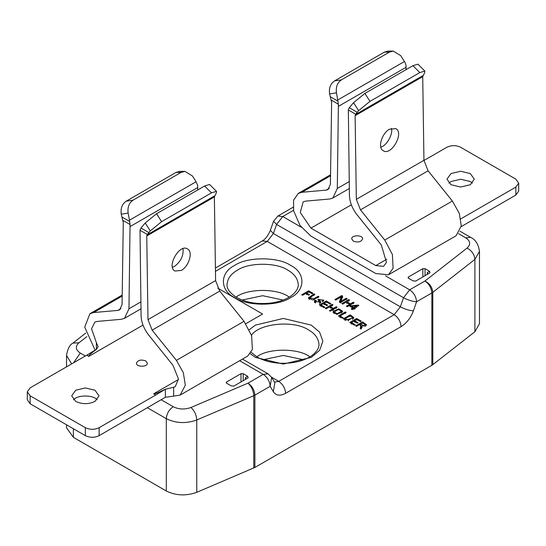 <?xml version="1.0" encoding="UTF-8"?>
<svg xmlns="http://www.w3.org/2000/svg" width="546" height="546" viewBox="0 0 546 546"><rect width="100%" height="100%" fill="white"/><g stroke="black" fill="none" stroke-linecap="round" stroke-linejoin="round"><path stroke-width="0.82" d="M356.695 305.767L353.59 307.562L351.426 306.313L356.695 305.767L356.695 307.357M353.59 309.152L353.59 307.562M351.426 306.313L351.426 307.207M352.006 309.452L351.16 308.961L352.812 308.005L349.815 306.279L350.593 305.828L358.21 305.071L358.906 305.467L354.436 308.046L355.364 308.586L354.586 309.036L353.658 308.497L352.006 309.452M352.812 309.602L352.812 308.005M350.593 306.729L350.593 305.828M358.21 305.869L358.21 305.071M354.436 308.947L354.436 308.046M349.604 304.961L349.952 305.166M346.485 302.511L346.833 302.307M342.765 304.115L341.851 303.59L348.751 299.604L349.665 300.136L346.833 301.767L350.416 303.842L353.248 302.204L354.163 302.73L347.27 306.715L346.355 306.19L349.604 304.313L346.021 302.238L342.765 304.115M348.751 301.201L348.751 299.604M346.833 303.364L346.833 301.767M350.416 305.432L350.416 303.842M353.248 303.794L353.248 302.204M349.604 305.903L349.604 304.313M337.305 313.697L334.2 312.073L338.424 309.514L341.441 311.159L337.305 313.697L337.305 314.38M341.414 312.988L341.441 311.159M333.292 312.817L334.22 311.834M341.441 311.179L342.362 312.005M333.353 311.131L338.875 308.859L342.601 311.206L342.315 312.08L336.814 314.373L333.053 312.025L333.353 311.131L333.353 312.721M360.326 324.147L362.612 322.829L365.322 324.768L364.052 325.669L360.326 324.147L360.326 325.737M361.159 326.215L362.046 326.726M364.052 325.669L364.052 326.365M360.729 328.829L361.159 325.935L359.541 324.597L356.477 326.371L355.637 325.887L362.537 321.901L362.537 323.498M365.322 325.102L366.1 325.621M362.537 321.901L366.571 324.781L362.046 325.962L361.199 329.101L360.148 328.494L360.94 325.45M362.046 325.962L362.046 327.552M356.661 318.509L361.22 321.144L360.408 321.614L356.681 319.465L354.566 320.679L358.06 322.7L357.248 323.164L353.76 321.15L351.406 322.502L355.282 324.74L354.47 325.211L349.761 322.495L356.661 318.509L356.661 320.106M354.566 320.679L354.566 322.276M351.406 322.502L351.406 324.099M345.024 318.816L350.293 315.772L352.696 317.676L348.403 320.209L345.024 318.816L345.024 320.413M352.682 319.424L352.696 317.676M352.696 317.82L353.617 318.53M350.273 314.824L353.904 317.69L345.652 320.12L343.373 318.803L350.273 314.824L350.273 316.414M345.331 311.971L346.164 312.455L340.083 315.963L343.195 317.758L342.376 318.229L338.431 315.957L345.331 311.971L345.331 313.561M340.083 315.963L340.083 317.56M332.159 304.368L332.999 304.845L330.166 306.483L333.442 308.381L336.275 306.743L337.114 307.227L330.214 311.206L329.381 310.729L332.63 308.852L329.347 306.954L326.099 308.831L325.259 308.347L332.159 304.368L332.159 305.958M330.166 306.483L330.166 308.08M333.442 308.381L333.442 309.971M336.275 306.743L336.275 308.333M332.63 308.852L332.63 310.442M326.269 300.962L330.835 303.603L330.023 304.067L326.29 301.918L324.174 303.139L327.668 305.153L326.863 305.623L323.368 303.603L321.021 304.961L324.897 307.2L324.085 307.671L319.369 304.948L326.269 300.962L326.269 302.559M324.174 303.139L324.174 304.729M321.021 304.961L321.021 306.552M308.667 298.771L309.514 298.096M318.141 296.273L318.98 296.758L312.769 299.966L308.292 297.973L314.011 293.891L314.851 294.369L309.514 297.966L314.162 298.573L318.141 296.273L318.141 297.863M314.011 293.891L314.011 295.482M308.654 290.793L312.913 293.257L312.1 293.721L308.674 291.748L306.538 292.984L309.5 294.69L308.688 295.161L305.726 293.448L302.593 295.263L301.754 294.779L308.654 290.793L308.654 292.39M306.538 292.984L306.538 294.574M319.041 299.481L320.939 302.129L314.421 301.433L315.404 300.095L316.27 300.512L315.636 301.385L319.69 302.191L317.833 299.522L323.833 300.15L322.979 301.31L322.113 300.887L322.666 300.116L319.041 299.481L319.117 301.29M319.601 301.89L320.563 302.873M318.229 300.375L319.041 299.931M322.666 300.341L323.457 300.942M314.51 302.607L315.636 301.801M315.404 300.095L315.404 301.692M339.81 302.409L341.154 298.519L341.154 296.922L335.729 300.054L334.855 299.549L341.755 295.563L342.69 296.109L340.902 301.324L346.314 298.198L347.188 298.703L340.295 302.689L339.353 302.15L341.154 296.922M341.154 297.509L341.755 297.16L342.69 297.7M341.755 297.16L341.755 295.563M340.902 302.921L340.902 301.324M346.314 299.795L346.314 298.198M249.283 329.688L255.405 325.123L283.347 318.441L311.288 325.123L319.615 332.193L322.863 341.25L319.615 350.314L311.288 357.384L283.347 364.066L255.405 357.384L250.321 353.774M234.712 297.638C219.635 290.376 219.635 272.638 234.712 265.376C247.283 256.675 278.016 256.675 290.595 265.376C305.664 272.638 305.664 290.376 290.595 297.638C278.016 306.34 247.283 306.34 234.712 297.638M233.811 386.104L231.149 385.838L226.638 383.237L226.18 382.596L226.638 381.961L240.991 373.676L243.195 373.676L247.707 376.276L248.164 377.818L233.811 386.104M245.413 379.409L245.864 378.617L245.407 377.607L245.407 379.409M66.523 424.781L66.523 427.791L73.382 437.346L166.305 490.997C175.908 495.7 186.063 496.143 196.772 492.308L254.886 467.458L431.852 365.288L431.852 292.956L432.801 292.322C432.336 287.285 429.716 283.51 424.952 281.006L409.684 289.824L385.49 275.853M145.782 360.926L147.386 363.158C147.754 367.233 136.084 367.233 136.459 363.158C137.865 360.06 140.977 359.316 145.782 360.926M216.489 191.353L211.479 192.868L204.6 185.995L209.616 184.48L216.489 191.353L216.407 192.738L214.373 196.935L215.595 280.596L219.731 291.1L244.028 321.321L251.631 335.722L252.382 349.447L247.741 356.053L180.132 395.086L185.319 385.196L183.347 372.713L176.413 360.36L152.122 330.132L147.98 319.628L146.758 235.968L147.324 234.487L140.001 230.262L140.95 228.01L145.222 222.986L156.579 213.718L161.609 221.662L150.259 230.931L147.324 234.487M181.354 270.413L174.966 271.021C166.216 266.967 179.538 243.366 187.435 248.928C193.461 251.57 188.834 266.462 181.354 270.413M172.481 267.315L174.454 266.434C180.849 261.554 183.702 255.63 183.019 248.648M211.479 192.868L161.609 221.662M204.6 185.995L156.579 213.718M140.001 230.262L141.086 315.786C141.373 322.433 143.898 328.849 148.669 335.039L172.966 365.267L178.474 379.013L175.252 386.636L173.655 387.237L173.655 396.137L180.132 395.086M86.732 355.193L96.389 349.392C90.643 353.651 88.111 355.978 88.8 356.388L86.732 355.193L30.16 387.851L27.3 391.837L30.16 395.823L85.347 427.682C89.947 429.832 94.547 429.832 99.147 427.682L99.147 435.653L165.377 397.276L165.377 389.223L155.719 395.024L153.651 393.83C154.354 394.226 158.265 392.69 165.377 389.223L173.655 387.237M95.011 401.399C88.568 404.402 82.132 404.402 75.689 401.399L71.69 395.823L75.689 390.247L85.347 387.933L95.011 390.247L99.01 395.823L95.011 401.399M97.14 399.802C93.284 394.751 77.416 394.751 73.56 399.802M99.147 435.653C94.547 437.803 89.947 437.803 85.347 435.653L30.16 403.787L27.3 399.802L27.3 391.837M99.147 427.682L155.719 395.024M96.389 342.629L98.103 346.649L96.389 349.392L96.389 342.629L91.564 328.835L94.792 322.16L97.079 321.451L121.369 319.28L124.515 318.311L128.958 308.783L130.05 224.515L122.72 220.284L123.28 222.413L122.058 304.661L119.635 309.862L117.922 310.394L93.625 312.558L89.913 313.704L84.726 327.115L95.1 350.163M196.089 181.736L192.445 175.989L184.896 171.369L181.095 172.413L133.074 200.136C129.02 202.935 127.382 207.262 128.146 213.111L129.477 220.195L196.089 181.736L197.659 185.476L197.754 189.947M122.72 220.284L121.246 214.175C120.482 208.326 122.12 204.006 126.174 201.201L133.074 200.136M129.477 220.195L130.05 224.515M181.095 172.413L176.044 172.413L126.174 201.201M176.044 172.413L179.846 171.369L184.896 171.369M173.655 396.137L165.377 397.276M427.265 274.413L427.716 273.628L427.259 272.618L427.259 274.42M408.497 278.242L408.497 276.965L408.039 277.607L408.497 278.242L413.008 280.842L415.67 281.108L430.023 272.823L429.565 271.287L427.259 272.618M425.054 275.689L425.054 268.68L429.565 271.287M425.054 268.68L422.843 268.68L422.843 276.965M408.497 276.965L422.843 268.68M353.303 241.12L351.706 238.889C351.331 234.814 363.001 234.814 362.633 238.889C361.22 241.987 358.108 242.731 353.303 241.12M331.067 99.993L329.593 93.892C328.829 88.043 330.473 83.715 334.521 80.917L341.4 79.853C337.346 82.651 335.708 86.978 336.473 92.827L338.39 104.218L331.067 99.993L331.627 102.129L330.405 184.377L327.982 189.571L326.269 190.104L301.972 192.274L298.259 193.42L293.577 200.191L293.618 210.742L300.027 225.518L310.947 236.097L375.791 273.539L388.479 274.795L393.12 268.195L392.369 254.47L384.759 240.069L360.469 209.848L356.333 199.338L355.112 115.684L355.671 114.196L348.341 109.964L349.276 107.705L353.555 102.675L364.905 93.407L412.926 65.684L417.943 64.169L424.843 71.069L419.826 72.584L412.926 65.684M406.101 69.622L405.999 65.186L405.05 62.49L400.778 55.699L393.229 51.085L389.421 52.123L384.391 52.123L388.199 51.085L393.229 51.085M334.521 80.917L384.391 52.123M341.4 79.853L389.421 52.123M348.341 109.964L349.433 195.495C349.72 202.143 352.252 208.565 357.016 214.755L381.313 244.977L386.459 262.285L383.599 266.346L375.791 265.574L310.947 228.132L300.28 212.53L303.139 201.87L305.426 201.16L329.723 198.99L332.862 198.021L337.305 188.493L338.39 104.218M470.311 184.719L460.653 187.025L450.989 184.719L446.99 179.143L450.989 173.567L460.653 171.253L470.311 173.567L474.31 179.143L470.311 184.719M472.44 183.128L470.311 181.531L460.653 179.225L450.989 181.531L448.86 183.128M460.817 218.878L515.84 187.107L518.7 183.128L518.7 191.093L515.84 195.072L461.206 226.617M518.7 183.128L515.84 179.143L460.653 147.277C456.053 145.127 451.453 145.127 446.853 147.277L423.942 160.504M474.897 331.736L474.897 259.405L432.801 292.322L432.801 364.653L474.897 331.736L479.477 323.703L479.477 251.372C478.473 244.267 475.518 239.592 470.597 237.346L459.998 231.231M380.835 147.024C386.527 146.062 393.441 133.804 391.366 128.358M389.394 129.238L395.782 128.638C404.531 132.692 391.216 156.286 383.312 150.73C377.293 148.089 381.92 133.19 389.394 129.238M424.843 71.069L424.754 72.454L422.72 76.645L423.942 160.306L428.078 170.809L452.375 201.037L459.302 213.39L461.274 225.873L456.087 235.763L388.479 274.795M364.905 93.407L369.956 101.372L419.826 72.584M369.956 101.372L358.606 110.64L355.671 114.196M432.801 364.653L431.852 365.288M217.772 288.158L262.585 314.032L217.772 288.158L262.585 314.032L245.809 323.717M348.403 320.209L348.403 320.891M314.162 300.163L314.162 298.573M314.51 301.849L314.51 301.017M251.221 352.388L257.357 357.193C267.499 362.674 279.504 364.462 293.379 362.558C301.01 361.261 307.193 358.913 311.943 355.507C316.721 351.842 319.062 348.15 318.96 344.437C318.523 338.411 315.042 333.565 308.531 329.9C293.707 319.922 259.063 323.382 251.488 335.258M309.896 356.866C298.744 347.959 267.95 347.959 256.804 356.866M303.842 359.787L283.347 355.446L262.851 359.787M298.266 284.691C297.823 278.665 294.349 273.819 287.831 270.154C276.501 262.312 248.805 262.312 237.469 270.154C230.958 273.819 227.484 278.665 227.04 284.691C227.013 286.247 226.829 291.141 236.664 297.447C246.799 302.928 258.811 304.716 272.686 302.812C280.31 301.515 286.5 299.167 291.243 295.761C296.028 292.096 298.362 288.404 298.266 284.691M289.196 297.12C278.05 288.213 247.256 288.213 236.104 297.12M283.149 300.041L262.653 295.7L242.158 300.041M266.032 303.515L258.947 303.501M247.707 376.276L245.407 377.607M243.195 380.685L243.195 373.676M240.991 373.676L240.991 381.961M226.638 383.237L226.638 381.961M85.347 355.992L80.282 353.064C75.525 349.829 75.082 346.41 78.952 342.806L72.946 343.086C69.792 344.656 67.656 348.778 66.523 355.453L71.656 363.895M73.382 428.747L73.382 437.346M78.952 342.806L86.889 336.602M147.038 234.896L214.646 195.857M214.373 196.935L146.758 235.968M219.731 291.1L152.122 330.132M244.028 321.321L176.413 360.36M147.98 319.628L215.595 280.596M140.95 228.01L148.84 232.562M150.259 230.931L145.222 222.986M153.651 393.83L178.487 379.49M30.16 395.823L30.16 403.787M85.347 435.653L85.347 427.682M142.991 325.102L88.8 356.388M128.958 308.783L140.882 301.897M197.788 187.496L130.18 226.529M117.922 310.394L120.953 308.64M93.625 312.558L122.188 296.069M121.765 216.933L129.675 221.499M128.146 213.111L121.246 214.175M80.282 353.064L73.635 362.756M147.44 407.773L166.305 418.659L166.305 490.997M161.172 399.768L173.205 406.709C169.042 409.623 166.742 413.602 166.305 418.659C175.908 423.368 186.063 423.805 196.772 419.976L196.772 492.308M173.205 406.709C178.801 409.459 184.725 409.712 190.97 407.48C194.472 410.722 196.403 414.885 196.772 419.976L253.788 395.673L253.788 468.004M190.97 407.48L247.993 383.176C251.488 386.418 253.419 390.581 253.788 395.673L254.886 395.127L254.886 467.458M326.269 190.104L329.299 188.35M301.972 192.274L330.535 175.785M336.473 92.827L329.593 93.892M337.817 99.966L404.45 61.493M330.112 96.642L338.001 101.201M406.135 67.26L338.527 106.293M337.305 188.493L349.228 181.606M351.337 204.811L310.947 228.132M515.84 195.072L515.84 187.107M458.517 233.674L465.718 237.831C470.475 241.066 470.918 244.485 467.048 248.089C471.778 250.614 474.399 254.388 474.897 259.405L479.477 251.372M465.718 237.831L470.597 237.346M375.791 265.574L386.834 259.2M428.078 170.809L360.469 209.848M452.375 201.037L384.759 240.069M356.333 199.338L423.942 160.306M422.72 76.645L355.112 115.684M355.385 114.605L422.993 75.573M358.606 110.64L353.555 102.675M349.276 107.705L357.193 112.278M467.048 248.089L424.952 281.006C429.108 283.92 431.408 287.899 431.852 292.956L416.584 301.767C412.442 301.474 408.094 300.123 403.542 297.72L400.348 306.797C404.9 309.2 409.247 310.551 413.397 310.845L416.584 301.767C416.148 296.71 413.848 292.731 409.684 289.824L403.542 297.72L276.597 224.433L273.546 221.26L270.352 230.337C268.257 235.456 265.602 238.984 262.38 240.922L215.411 268.045M242.492 359.077L268.134 373.88L263.254 374.365L247.993 383.176C252.15 386.083 254.45 390.069 254.886 395.127L270.154 386.315L273.341 391.7C276.044 395.686 280.139 396.219 285.64 393.304L401.098 326.644C406.599 323.205 410.694 317.943 413.397 310.845M271.56 377.211L278.74 381.354L394.198 314.694L400.348 306.797L273.41 233.504L276.597 224.433L282.746 216.53L277.866 216.045L273.546 221.26M401.098 326.644C400.662 321.587 398.362 317.601 394.198 314.694L267.26 241.407L273.41 233.504L270.352 230.337M293.53 210.306L282.746 216.53L301.249 227.211M268.134 373.88L271.649 377.361L270.154 386.315C269.71 381.258 267.417 377.272 263.254 374.365L239.639 360.729M271.649 377.361L274.843 382.746L273.341 391.7M285.64 393.304C285.196 388.247 282.896 384.261 278.74 381.354L274.461 382.111M215.458 271.314L267.26 241.407L262.38 240.922M334.2 312.073L334.2 313.663M365.322 324.768L365.322 326.365M309.514 297.966L309.514 299.563M322.666 300.116L322.666 301.706M315.636 301.385L315.636 302.975M319.69 302.191L319.69 303.788M66.523 355.453L66.523 366.857M85.749 333.067L72.946 343.086M140.984 308.804L124.515 318.311M89.913 313.704L122.202 295.065M332.862 198.021L349.331 188.513M298.259 193.42L330.548 174.775M293.134 207.234L277.866 216.045"/></g></svg>
